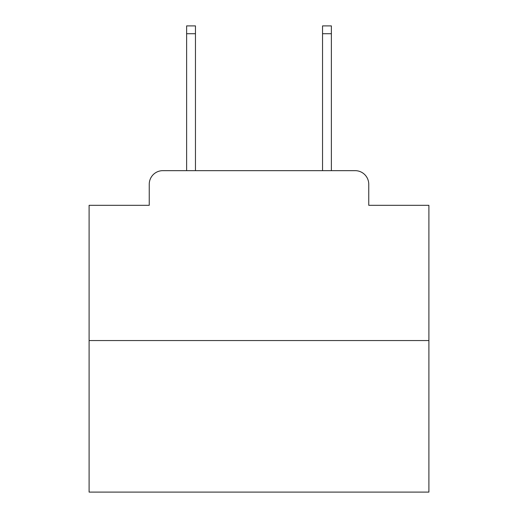<?xml version="1.0" encoding="UTF-8"?>
<svg xmlns="http://www.w3.org/2000/svg" width="518" height="518" viewBox="0 0 518 518"><rect width="100%" height="100%" fill="white"/><g stroke="black" fill="none" stroke-linecap="round" stroke-linejoin="round"><path stroke-width="0.78" d="M149.249 184.246L149.249 205.309L149.249 184.246A13.591 13.591 0 0 1 162.84 170.655L186.622 170.655L186.622 25.9L195.461 25.9L195.461 170.655L205.989 170.655M428.898 340.553L89.102 340.553L89.102 492.1L428.898 492.1L428.898 205.309L368.751 205.309L368.751 184.246A13.591 13.591 0 0 0 355.16 170.655L162.84 170.655M89.102 340.553L89.102 205.309L149.249 205.309M312.011 170.655L322.539 170.655L322.539 25.9L331.378 25.9L331.378 170.655L355.16 170.655M368.751 205.309L368.751 184.246M186.622 33.715L195.461 33.715M331.378 33.715L322.539 33.715"/></g></svg>

